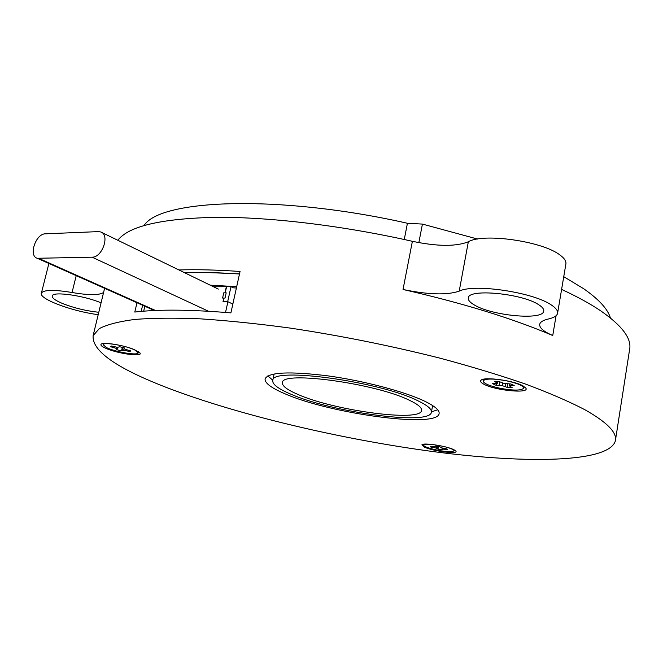 <?xml version="1.0" encoding="UTF-8"?>
<svg xmlns="http://www.w3.org/2000/svg" width="663" height="663" viewBox="0 0 663 663"><rect width="100%" height="100%" fill="white"/><g stroke="black" fill="none" stroke-linecap="round" stroke-linejoin="round"><path stroke-width="0.99" d="M290.212 393.897C331.285 412.278 429.773 425.737 431.356 412.378C432.044 409.278 427.552 405.408 417.881 400.759C379.642 381.399 271.3 366.705 272.766 380.396C272.112 384.117 277.93 388.617 290.212 393.897M409.519 400.311C375.788 383.38 281.352 370.576 282.471 382.559C281.899 385.783 286.93 389.687 297.554 394.286C333.464 410.472 420.325 422.323 421.544 410.596C422.149 407.853 418.146 404.422 409.519 400.311M231.006 286.673L226.597 286.706L225.229 292.831L226.191 292.831L225.039 298.035L224.069 298.035L223.249 301.715L227.666 301.723L231.006 286.673L233.326 287.817L236.393 288.032M213.486 286.756L226.348 286.706L224.981 292.831L223.746 292.839L222.594 298.035L223.829 298.035L223.008 301.715L227.915 301.723L225.528 312.439M143.672 311.179L144.832 306.24M232.224 303.787L227.915 301.723M500.093 388.286C489.161 385.858 483.493 383.405 483.078 380.918C485.258 378.465 493.106 378.44 506.64 380.844C517.629 383.289 523.306 385.742 523.662 388.195C521.367 390.656 513.51 390.689 500.093 388.286M446.63 447.218C451.702 448.685 454.238 449.904 454.23 450.873L451.105 451.727C442.942 452.158 422.422 447.185 423.616 445.055L426.574 444.21L431.978 444.459M134.97 350.089L138.153 352.873C137.945 355.799 115.279 352.003 106.478 347.586L103.088 344.694C103.171 341.735 126.418 345.647 134.97 350.089M106.909 348.771C101.945 346.716 100.055 345.166 101.257 344.114C103.627 341.876 124.254 345.299 134.44 349.641L140.117 353.172C142.412 356.951 118.909 353.802 106.909 348.771M483.841 384.192C480.783 382.568 479.863 381.225 481.098 380.164C484.388 376.559 513.924 380.562 523.041 385.907L525.883 388.195C529.77 393.88 495.004 390.482 483.841 384.192M424.569 447.21L421.95 444.716C423.674 442.594 445.818 445.917 453.335 449.448L455.953 451.18C458.224 454.395 433.295 451.205 424.569 447.21M284.485 393.582C270.877 387.764 264.421 382.8 265.134 378.681C268.946 372.125 289.88 371.189 327.928 375.871C363.705 380.794 404.447 391.526 424.502 401.115C434.978 406.179 439.834 410.389 439.08 413.753C437.174 428.406 329.627 413.695 284.485 393.582M272.8 380.214L267.827 375.913M563.749 276.67L583.622 288.695C598.896 299.361 607.822 309.115 610.391 317.942M101.066 302.85C83.845 295.483 52.584 291.115 52.228 295.947C51.871 297.886 55.12 300.322 61.982 303.273C73.75 307.947 86.016 310.939 98.787 312.256M538.961 304.889C522.701 293.527 468.335 288.339 468.335 297.886C467.929 299.949 469.769 302.212 473.846 304.665C490.86 315.646 542.947 320.701 543.718 311.162C544.091 309.273 542.508 307.184 538.961 304.889M468.335 241.771L459.21 291.148C473.805 283.457 533.267 292.226 551.26 304.93C555.975 308.022 558.072 310.831 557.566 313.359C556.937 315.861 553.903 317.734 548.458 318.978C543.171 320.204 540.254 321.961 539.715 324.257C539.234 327.779 543.577 331.533 552.743 335.528C512.607 318.414 462.708 303.066 403.029 289.491L412.386 241.307C437.356 246.52 456.011 246.669 468.335 241.771C483.054 232.846 542.102 241.15 559.754 254.857C564.387 258.189 566.417 261.263 565.862 264.098L557.624 313.027M584.932 409.751C607.159 422.323 617.303 432.724 615.347 440.945C609.032 462.442 528.171 463.918 435.806 451.926C342.663 439.718 237.644 414.972 165.783 387.2C116 367.924 91.784 350.735 93.118 335.644L99.342 328.575C107.108 324.555 118.942 321.505 134.829 319.433C153.045 318 174.957 317.809 200.566 318.853C228.031 320.652 257.907 323.726 290.179 328.086C340.567 335.677 390.391 345.672 439.668 358.078C471.003 366.473 499.57 375.125 525.386 384.018C549.163 392.886 569.011 401.463 584.932 409.751M561.602 289.408C577.382 296.726 590.476 303.911 600.877 310.955C622.35 325.898 631.922 338.793 629.577 349.65L615.488 440.041M142.628 305.262L141.186 311.395M204.95 272.443L239.525 273.852M144.136 225.478C160.222 199.149 279.62 194.367 407.43 223.265L422.422 224.086L477.575 239.053M418.842 242.641L422.422 224.086M117.832 240.271C128.605 226.199 161.2 218.55 215.616 217.323C269.626 216.9 342.655 225.553 412.386 241.307M136.992 302.751L134.788 312.049C158.266 309.256 190.306 309.53 230.898 312.878L240.047 271.482C217.157 269.882 196.778 269.377 178.919 269.957M98.19 314.726L95.679 314.32C70.112 310.632 38.761 298.657 41.379 293.187C43.576 289.731 53.794 289.507 72.052 292.507L76.22 275.659M103.594 292.433C99.467 295.342 88.95 295.366 72.052 292.507M459.21 291.148C446.937 295.275 428.207 294.72 403.029 289.491M437.713 409.784L431.456 411.847M129.608 350.619L129.84 351.63L130.669 350.893L124.934 349.21L124.205 348.514L124.694 347.992L119.738 346.741L117.542 347.337L111.384 346.011L110.613 346.766L113.92 347.611L114.227 346.724M113.92 347.611L116.365 348.456L116.796 347.205M116.365 348.456L117.111 349.144L117.741 347.321M122.597 347.462L122.133 350.412L121.536 350.893L116.638 349.658L117.111 349.144M121.536 350.893L122.299 347.387M122.133 350.412L123.724 350.313L124.114 347.843M123.724 350.313L126.534 350.802L126.683 349.807M129.84 351.63L126.534 350.802M124.205 348.514L124.288 347.893M436.03 446.116L435.21 446.854L430.179 446.232L430.826 447.053L431.29 446.406M430.826 447.053L433.718 447.525L433.917 446.754M433.718 447.525L436.155 448.08L436.635 446.216M436.155 448.08L437.505 448.685L438.086 446.448M438.458 446.506L437.978 449.232L437.505 448.685M437.978 449.232L442.254 449.92L442.014 447.973M441.898 449.39L442.594 449.116L442.669 448.122M442.594 449.116L444.74 449.29L444.798 448.569M435.889 446.58L435.516 446.033L439.842 446.729L441.674 447.89L447.036 448.934L447.633 449.746L444.74 449.29M507.352 383.869L507.535 387.623L512.217 387.706L509.358 385.841L509.449 383.943M509.358 385.841L511.074 385.51L511.14 384.101M496.91 381.532L496.587 382.559L494.358 381.498L499.048 381.565L504.311 383.487L510.85 383.968L514.206 385.543L511.074 385.51M496.587 382.559L497.291 383.38L497.822 381.648M497.291 383.38L492.526 383.686L495.899 385.244L496.852 383.471M495.899 385.244L499.065 385.319L499.72 381.871M499.065 385.319L502.339 385.725L502.852 383.057M502.339 385.725L505.239 386.579L505.794 383.67M507.535 387.623L505.239 386.579M92.107 257.186C102.342 257.609 110.157 234.669 100.735 231.967L98.397 231.611L45.415 233.824C35.744 233.6 28.269 255.926 37.261 258.28L92.107 257.186L208.522 311.262M236.691 286.665L210.212 285.165M184.082 272.468C200.491 272.087 218.964 272.601 239.492 274.01M556.075 315.729L552.743 335.528M404.256 239.5L407.43 223.265M39.125 258.553L155.482 310.475M432.624 405.549L431.414 412.054M274.126 373.957L272.766 380.396M483.368 379.269L483.078 380.918M454.395 449.953L454.23 450.873M138.443 351.614L138.169 352.782M93.118 335.644L104.597 288.306M41.379 293.187L48.888 263.468M525.428 387.59L525.883 388.195M139.827 352.733L140.117 353.172M103.37 343.525L103.088 344.694M423.781 444.177L423.616 445.055M523.961 386.438L523.662 388.195M37.261 258.28L154.429 310.524M101.679 232.423L218.309 289.101"/></g></svg>
